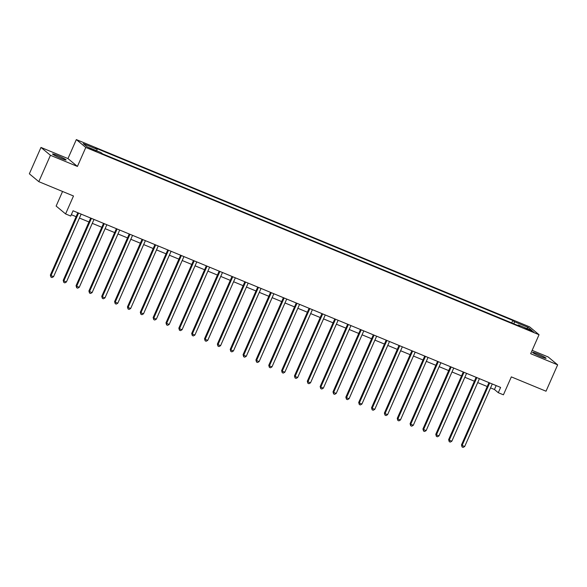 <?xml version="1.0" encoding="UTF-8"?>
<svg xmlns="http://www.w3.org/2000/svg" width="587" height="587" viewBox="0 0 587 587"><rect width="100%" height="100%" fill="white"/><g stroke="black" fill="none" stroke-linecap="round" stroke-linejoin="round"><path stroke-width="0.88" d="M60.967 158.351A7.404 0.609 23.8 0 0 66.104 159.972A7.404 0.609 23.8 0 0 57.695 155.628A7.404 0.609 23.8 0 0 52.551 153.999A7.404 0.609 23.8 0 0 60.967 158.351M540.935 356.647A7.404 0.609 23.8 0 0 546.079 358.275A7.404 0.609 23.8 0 0 537.67 353.924A7.404 0.609 23.8 0 0 532.526 352.303A7.404 0.609 23.8 0 0 540.935 356.647M93.377 150.316L95.945 151.13L91.741 148.959L89.173 148.144L93.377 150.316M62.56 191.479L56.132 206.066L65.59 213.925L70.726 216.053L73.052 210.777L500.608 387.42L498.282 392.696L503.426 394.816L511.328 376.883L546.02 391.213L557.65 364.843L548.192 356.984L532.145 350.351M40.98 147.432L29.35 173.803L38.808 181.662L50.438 155.291L77.418 166.437L85.79 147.454L76.332 139.589L67.96 158.578L40.98 147.432L50.438 155.291M85.79 147.454L539.042 334.715L529.584 326.849L76.332 139.589M529.701 329.909L524.954 328.192L531.286 331.229L533.774 332.015L529.701 329.909L529.459 330.474M514.007 323.863L514.359 321.713L512.818 320.429L95.534 148.027L97.082 149.318L96.826 150.859M514.359 321.713L528.234 327.443L532.174 330.716L518.299 324.985L517.888 325.462M97.082 149.318L83.207 143.58L87.14 146.853L101.015 152.591L102.564 153.875L519.847 326.269L518.299 324.985M65.59 213.925L73.492 195.992L38.808 181.662M539.042 334.715L530.67 353.697L557.65 364.843M490.541 387.89L494.452 389.504L498.282 392.696M71.321 214.695L76.119 216.676M79.428 218.041L88.967 221.981M92.276 223.346L101.815 227.286M105.124 228.659L114.663 232.599M117.972 233.964L127.511 237.904M130.813 239.269L140.359 243.216M143.661 244.581L153.2 248.521M156.509 249.886L166.048 253.826M169.357 255.198L178.896 259.138M182.205 260.503L191.744 264.443M195.053 265.808L204.592 269.756M207.901 271.121L217.439 275.061M220.749 276.426L230.287 280.366M233.597 281.738L243.135 285.678M246.445 287.043L255.983 290.983M259.293 292.348L268.831 296.288M272.133 297.66L281.679 301.601M284.981 302.965L294.52 306.906M297.829 308.27L307.368 312.218M310.677 313.583L320.216 317.523M323.525 318.888L333.064 322.828M336.373 324.2L345.912 328.14M349.221 329.505L358.76 333.445M362.069 334.81L371.608 338.758M374.917 340.122L384.456 344.063M387.765 345.427L397.304 349.368M400.613 350.74L410.152 354.68M413.453 356.045L422.992 359.985M426.301 361.35L435.84 365.29M439.149 366.662L448.688 370.602M451.997 371.967L461.536 375.907M464.845 377.272L474.384 381.22M477.693 382.585L487.232 386.525M496.176 385.586L494.452 389.504M512.818 320.429L511.717 322.916M526.73 328.471L528.234 327.443M77.418 166.437L67.96 158.578M488.964 382.607L461.477 444.924L462.116 445.452L489.653 383.01A1.159 1.108 129.7 0 0 489.697 382.907M464.684 446.516L463.114 447.411L462.086 446.986L462.116 445.452L464.684 446.516L492.229 384.074A1.159 1.108 129.7 0 1 492.273 383.979M462.086 446.986L461.477 444.924M476.116 377.302L448.629 439.619L449.268 440.147L476.805 377.705A1.159 1.108 129.7 0 0 476.849 377.602M451.836 441.211L450.266 442.106L449.238 441.681L449.268 440.147L451.836 441.211L479.381 378.762A1.159 1.108 129.7 0 1 479.425 378.666M449.238 441.681L448.629 439.619M463.268 371.989L435.781 434.307L436.42 434.842L463.965 372.393A1.159 1.108 129.7 0 0 464.001 372.297M438.988 435.899L437.425 436.794L436.39 436.368L436.42 434.842L438.988 435.899L466.533 373.457A1.159 1.108 129.7 0 1 466.577 373.361M436.39 436.368L435.781 434.307M450.42 366.684L422.933 429.002L423.572 429.53L451.117 367.088A1.159 1.108 129.7 0 0 451.154 366.985M426.14 430.594L424.577 431.489L423.55 431.063L423.572 429.53L426.14 430.594L453.685 368.144A1.159 1.108 129.7 0 1 453.729 368.049M423.55 431.063L422.933 429.002M437.572 361.372L410.086 423.697L410.724 424.225L438.269 361.775A1.159 1.108 129.7 0 0 438.306 361.68M413.292 425.289L411.729 426.177L410.702 425.758L410.724 424.225L413.292 425.289L440.837 362.839A1.159 1.108 129.7 0 1 440.881 362.744M410.702 425.758L410.086 423.697M424.724 356.067L397.238 418.384L397.876 418.92L425.421 356.47A1.159 1.108 129.7 0 0 425.458 356.368M400.444 419.976L398.881 420.872L397.854 420.446L397.876 418.92L400.444 419.976L427.989 357.534A1.159 1.108 129.7 0 1 428.033 357.439M397.854 420.446L397.238 418.384M411.876 350.762L384.39 413.079L385.028 413.608L412.573 351.165A1.159 1.108 129.7 0 0 412.61 351.063M387.596 414.671L386.033 415.567L385.006 415.141L385.028 413.608L387.596 414.671L415.141 352.222A1.159 1.108 129.7 0 1 415.192 352.127M385.006 415.141L384.39 413.079M399.028 345.45L371.542 407.767L372.18 408.303L399.725 345.853A1.159 1.108 129.7 0 0 399.762 345.758M374.755 409.359L373.185 410.254L372.158 409.829L372.18 408.303L374.755 409.359L402.293 346.917A1.159 1.108 129.7 0 1 402.344 346.822M372.158 409.829L371.542 407.767M386.18 340.144L358.694 402.462L359.332 402.99L386.877 340.548A1.159 1.108 129.7 0 0 386.914 340.445M361.908 404.054L360.337 404.949L359.31 404.524L359.332 402.99L361.908 404.054L389.445 341.612A1.159 1.108 129.7 0 1 389.497 341.509M359.31 404.524L358.694 402.462M373.332 334.839L345.846 397.157L346.491 397.685L374.029 335.243A1.159 1.108 129.7 0 0 374.066 335.14M349.06 398.749L347.489 399.637L346.462 399.219L346.491 397.685L349.06 398.749L376.597 336.3A1.159 1.108 129.7 0 1 376.649 336.204M346.462 399.219L345.846 397.157M360.484 329.527L333.005 391.845L333.643 392.38L361.181 329.931A1.159 1.108 129.7 0 0 361.225 329.835M336.212 393.437L334.641 394.332L333.614 393.906L333.643 392.38L336.212 393.437L363.749 330.995A1.159 1.108 129.7 0 1 363.801 330.899M333.614 393.906L333.005 391.845M347.643 324.222L320.157 386.539L320.796 387.068L348.333 324.626A1.159 1.108 129.7 0 0 348.377 324.523M323.364 388.132L321.793 389.027L320.766 388.601L320.796 387.068L323.364 388.132L350.909 325.682A1.159 1.108 129.7 0 1 350.953 325.587M320.766 388.601L320.157 386.539M334.795 318.91L307.309 381.227L307.948 381.763L335.485 319.313A1.159 1.108 129.7 0 0 335.529 319.218M310.516 382.827L308.945 383.715L307.918 383.289L307.948 381.763L310.516 382.827L338.061 320.377A1.159 1.108 129.7 0 1 338.105 320.282M307.918 383.289L307.309 381.227M321.947 313.605L294.461 375.922L295.1 376.45L322.645 314.008A1.159 1.108 129.7 0 0 322.681 313.906M297.668 377.514L296.105 378.41L295.07 377.984L295.1 376.45L297.668 377.514L325.213 315.072A1.159 1.108 129.7 0 1 325.257 314.977M295.07 377.984L294.461 375.922M309.1 308.3L281.613 370.617L282.252 371.145L309.797 308.703A1.159 1.108 129.7 0 0 309.833 308.601M284.82 372.209L283.257 373.105L282.23 372.679L282.252 371.145L284.82 372.209L312.365 309.76A1.159 1.108 129.7 0 1 312.409 309.665M282.23 372.679L281.613 370.617M296.252 302.987L268.765 365.305L269.404 365.84L296.949 303.391A1.159 1.108 129.7 0 0 296.985 303.296M271.972 366.897L270.409 367.792L269.382 367.367L269.404 365.84L271.972 366.897L299.517 304.455A1.159 1.108 129.7 0 1 299.561 304.36M269.382 367.367L268.765 365.305M283.404 297.682L255.917 360L256.556 360.528L284.101 298.086A1.159 1.108 129.7 0 0 284.137 297.983M259.124 361.592L257.561 362.487L256.534 362.062L256.556 360.528L259.124 361.592L286.669 299.143A1.159 1.108 129.7 0 1 286.713 299.047M256.534 362.062L255.917 360M270.556 292.37L243.069 354.695L243.708 355.223L271.253 292.774A1.159 1.108 129.7 0 0 271.289 292.678M246.276 356.287L244.713 357.175L243.686 356.757L243.708 355.223L246.276 356.287L273.821 293.838A1.159 1.108 129.7 0 1 273.872 293.742M243.686 356.757L243.069 354.695M257.708 287.065L230.221 349.382L230.86 349.918L258.405 287.469A1.159 1.108 129.7 0 0 258.441 287.366M233.435 350.975L231.865 351.87L230.838 351.444L230.86 349.918L233.435 350.975L260.973 288.533A1.159 1.108 129.7 0 1 261.024 288.437M230.838 351.444L230.221 349.382M244.86 281.76L217.373 344.077L218.012 344.606L245.557 282.164A1.159 1.108 129.7 0 0 245.593 282.061M220.587 345.67L219.017 346.565L217.99 346.139L218.012 344.606L220.587 345.67L248.125 283.22A1.159 1.108 129.7 0 1 248.176 283.125M217.99 346.139L217.373 344.077M232.012 276.448L204.525 338.765L205.171 339.301L232.709 276.851A1.159 1.108 129.7 0 0 232.745 276.756M207.739 340.357L206.169 341.252L205.142 340.827L205.171 339.301L207.739 340.357L235.277 277.915A1.159 1.108 129.7 0 1 235.328 277.82M205.142 340.827L204.525 338.765M219.164 271.143L191.685 333.46L192.323 333.988L219.861 271.546A1.159 1.108 129.7 0 0 219.905 271.443M194.891 335.052L193.321 335.947L192.294 335.522L192.323 333.988L194.891 335.052L222.429 272.61A1.159 1.108 129.7 0 1 222.48 272.507M192.294 335.522L191.685 333.46M206.323 265.838L178.837 328.155L179.475 328.683L207.013 266.241A1.159 1.108 129.7 0 0 207.057 266.138M182.043 329.747L180.473 330.635L179.446 330.217L179.475 328.683L182.043 329.747L209.588 267.298A1.159 1.108 129.7 0 1 209.632 267.202M179.446 330.217L178.837 328.155M193.475 260.525L165.989 322.843L166.627 323.378L194.165 260.929A1.159 1.108 129.7 0 0 194.209 260.833M169.195 324.435L167.625 325.33L166.598 324.905L166.627 323.378L169.195 324.435L196.74 261.993A1.159 1.108 129.7 0 1 196.784 261.897M166.598 324.905L165.989 322.843M180.627 255.22L153.141 317.538L153.779 318.066L181.324 255.624A1.159 1.108 129.7 0 0 181.361 255.521M156.347 319.13L154.785 320.025L153.75 319.599L153.779 318.066L156.347 319.13L183.892 256.68A1.159 1.108 129.7 0 1 183.936 256.585M153.75 319.599L153.141 317.538M167.779 249.908L140.293 312.225L140.931 312.761L168.476 250.311A1.159 1.108 129.7 0 0 168.513 250.216M143.499 313.825L141.937 314.713L140.909 314.287L140.931 312.761L143.499 313.825L171.044 251.375A1.159 1.108 129.7 0 1 171.088 251.28M140.909 314.287L140.293 312.225M154.931 244.603L127.445 306.92L128.083 307.449L155.628 245.006A1.159 1.108 129.7 0 0 155.665 244.904M130.652 308.513L129.089 309.408L128.061 308.982L128.083 307.449L130.652 308.513L158.196 246.07A1.159 1.108 129.7 0 1 158.241 245.975M128.061 308.982L127.445 306.92M142.083 239.298L114.597 301.615L115.235 302.144L142.78 239.701A1.159 1.108 129.7 0 0 142.817 239.599M117.804 303.208L116.241 304.103L115.213 303.677L115.235 302.144L117.804 303.208L145.349 240.758A1.159 1.108 129.7 0 1 145.393 240.663M115.213 303.677L114.597 301.615M129.235 233.986L101.749 296.303L102.387 296.839L129.932 234.389A1.159 1.108 129.7 0 0 129.969 234.294M104.963 297.895L103.393 298.79L102.365 298.365L102.387 296.839L104.963 297.895L132.501 235.453A1.159 1.108 129.7 0 1 132.552 235.358M102.365 298.365L101.749 296.303M116.387 228.681L88.901 290.998L89.54 291.526L117.084 229.084A1.159 1.108 129.7 0 0 117.121 228.981M92.115 292.59L90.545 293.485L89.517 293.06L89.54 291.526L92.115 292.59L119.653 230.141A1.159 1.108 129.7 0 1 119.704 230.045M89.517 293.06L88.901 290.998M103.539 223.368L76.053 285.693L76.699 286.221L104.237 223.772A1.159 1.108 129.7 0 0 104.273 223.676M79.267 287.285L77.697 288.173L76.67 287.755L76.699 286.221L79.267 287.285L106.805 224.836A1.159 1.108 129.7 0 1 106.856 224.74M76.67 287.755L76.053 285.693M90.691 218.063L63.205 280.381L63.851 280.916L91.389 218.467A1.159 1.108 129.7 0 0 91.425 218.364M66.419 281.973L64.849 282.868L63.822 282.442L63.851 280.916L66.419 281.973L93.957 219.531A1.159 1.108 129.7 0 1 94.008 219.435M63.822 282.442L63.205 280.381M77.844 212.758L50.365 275.076L51.003 275.604L78.541 213.162A1.159 1.108 129.7 0 0 78.585 213.059M53.571 276.668L52.001 277.563L50.974 277.137L51.003 275.604L53.571 276.668L81.109 214.218A1.159 1.108 129.7 0 1 81.16 214.123M50.974 277.137L50.365 275.076M527.214 329.498L527.442 328.977"/></g></svg>
